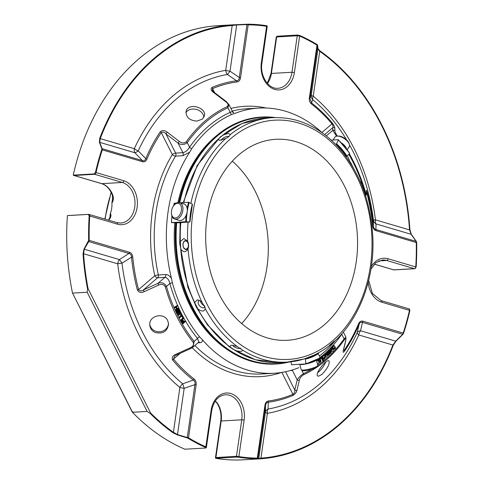 <?xml version="1.0" encoding="UTF-8"?>
<svg xmlns="http://www.w3.org/2000/svg" width="484" height="484" viewBox="0 0 484 484"><rect width="100%" height="100%" fill="white"/><g stroke="black" fill="none" stroke-linecap="round" stroke-linejoin="round"><path stroke-width="0.73" d="M232.296 161.184A100.66 75.867 -93.3 0 1 241.667 323.566M238.878 154.82A100.66 75.867 -93.3 0 1 275.813 139.307A100.66 75.867 -93.3 0 1 357.355 235.424A100.66 75.867 -93.3 0 1 287.417 340.294A100.66 75.867 -93.3 0 1 218.816 293.625A100.66 75.867 -93.3 0 1 238.878 154.82M347.252 149.598L349.206 146.682A8.567 3.993 -146.2 0 0 349.309 144.22L348.952 143.185A7.538 3.515 -146.2 0 0 338.304 136.046L337.209 136.107A8.567 3.993 -146.2 0 0 334.97 137.135L333.059 139.997M299.777 364.283L301.193 369.703A8.567 1.446 -14.6 0 0 301.375 369.915L302.603 370.611A7.538 1.27 -14.6 0 0 304.363 370.774A7.538 1.27 -14.6 0 0 311.956 369.213A7.538 1.27 -14.6 0 0 316.984 366.86L317.716 365.65A8.567 1.446 -14.6 0 0 317.776 365.384A140.675 106.02 86.7 0 0 323.203 361.312M221.49 140.251A4.09 1.337 153.3 0 1 221.902 139.301A4.09 1.337 153.3 0 1 227.734 136.361A4.09 1.337 153.3 0 1 227.746 136.361A4.09 1.337 153.3 0 1 228.769 136.615M240.59 348.105A4.09 1.349 20.3 0 1 239.574 348.492A4.09 1.349 20.3 0 1 233.469 346.229A4.09 1.349 20.3 0 1 232.943 345.298M200.382 300.897A4.283 2.444 -130.6 0 0 204.605 305.803M185.499 240.953A4.09 2.686 86.9 0 1 188.161 246.943A4.09 2.686 86.9 0 1 183.521 247.209A4.09 2.686 86.9 0 1 185.499 240.953M177.513 203.292A7.538 4.786 106.4 0 1 181.494 209.421A7.538 4.786 106.4 0 1 176.672 217.685A7.538 4.786 106.4 0 1 171.463 213.662A7.538 4.786 106.4 0 1 173.901 205.404A7.538 4.786 106.4 0 1 177.513 203.292M349.309 144.22A8.567 3.993 -146.2 0 0 337.209 136.107M346.441 148.497A8.567 3.993 -146.2 0 0 341.976 143.246M301.375 369.915A8.567 1.446 -14.6 0 0 303.377 370.097A8.567 1.446 -14.6 0 0 311.999 368.33A8.567 1.446 -14.6 0 0 317.716 365.65M299.826 364.283A8.567 1.446 -14.6 0 0 301.931 364.537A8.567 1.446 -14.6 0 0 310.087 362.915A8.567 1.446 -14.6 0 0 316.088 360.314M228.944 136.458A4.453 1.458 -26.7 0 0 228.067 136.343A4.453 1.458 -26.7 0 0 227.897 136.361M221.805 139.422A4.453 1.458 -26.7 0 0 221.696 139.549A4.453 1.458 -26.7 0 0 221.267 140.299M228.067 136.343A4.453 1.458 -26.7 0 0 228.055 136.349L227.746 136.361M232.707 345.274A4.453 1.47 -159.7 0 0 233.24 346.012A4.453 1.47 -159.7 0 0 233.367 346.12M239.719 348.48A4.453 1.47 -159.7 0 0 239.889 348.474A4.453 1.47 -159.7 0 0 239.901 348.474A4.453 1.47 -159.7 0 0 240.79 348.25M199.892 300.612A4.283 2.444 -130.6 0 0 199.632 300.612A4.283 2.444 -130.6 0 0 198.664 300.975A4.283 2.444 -130.6 0 0 198.839 304.763A4.283 2.444 -130.6 0 0 202.657 307.806A4.283 2.444 -130.6 0 0 204.236 307.479A4.283 2.444 -130.6 0 0 204.786 306.281M188.088 242.248A4.453 2.928 -93.1 0 0 185.638 240.578A4.453 2.928 -93.1 0 0 182.964 245.194A4.453 2.928 -93.1 0 0 186.134 249.478A4.453 2.928 -93.1 0 0 188.379 247.554M173.901 205.404L174.319 204.913A8.567 5.439 106.4 0 1 178.421 202.512A8.567 5.439 106.4 0 1 179.637 202.651A8.567 5.439 106.4 0 1 182.426 212.409A8.567 5.439 106.4 0 1 174.784 219.089A8.567 5.439 106.4 0 1 171.548 214.303L171.463 213.662M179.637 202.651L183.956 203.927A8.567 5.439 106.4 0 1 186.981 212.754A8.567 5.439 106.4 0 1 180.326 220.498A8.567 5.439 106.4 0 1 179.104 220.365L174.784 219.089M230.293 134.649L228.484 133.372L223.039 134.982L218.29 139.053L219.143 140.354L225.574 138.636C228.152 137.365 229.731 136.004 230.323 134.558A122.428 92.269 -93.3 0 1 272.849 117.672L265.565 118.096L241.982 123.559L220.498 136.803M334.232 341.159L329.483 345.237M303.758 359.061A122.428 92.269 -93.3 0 1 286.958 362.117L304.025 359.013L313.801 355.208M232.35 348.867L255.395 359.763L279.673 362.54L286.958 362.117A122.428 92.269 -93.3 0 1 242.357 349.98L237.178 346.447L231.673 345.249L230.608 345.455L229.9 346.865L235.073 350.398C240.058 351.838 242.49 351.699 242.357 349.98L242.315 349.89M237.178 346.447A122.428 92.269 -93.3 0 1 205.18 308.544C204.411 311.714 201.985 311.859 197.895 308.961L194.665 302.53L197.188 299.892L198.87 300.159L201.949 302.113A122.428 92.269 -93.3 0 1 188.028 248.716C185.917 252.533 183.49 252.672 180.744 249.133L180.32 241.528L183.896 238.515L187.604 241.111A122.428 92.269 -93.3 0 1 188.107 222.077L180.181 222.664M205.18 308.544L205.095 307.449L201.949 302.113M187.846 241.625L187.604 241.111C188.79 243.579 188.929 246.114 188.028 248.716L188.203 248.201M180.169 222.785L175.752 222.719M186.165 215.271A65.292 49.211 86.7 0 0 185.747 221.769L189.746 221.981L188.107 222.077M312.767 355.679L318.048 353.229L320.148 357.579A64.856 48.884 86.7 0 1 306.009 363.49L305.779 363.938L291.58 364.761L290.926 361.778M317.195 353.508C352.854 335.273 376.02 285.324 372.68 234.843C370.115 198.059 357.761 167.881 335.624 144.299L335.551 144.232C316.929 125.568 296.026 116.717 272.849 117.672M180.03 202.766L188.566 202.276L192.323 204.151A60.373 45.502 86.7 0 0 189.746 221.981L189.788 222.017M185.747 221.769L171.554 222.586A65.292 49.211 -93.3 0 1 171.971 216.088M176.763 202.953L174.391 203.28M171.596 222.622L175.746 222.797M305.779 363.938L305.464 359.043L304.575 358.662M345.933 156.513L347.022 156.199L349.642 153.482A64.856 48.884 86.7 0 0 338.298 140.045L336.568 143.821L335.563 144.238M338.183 139.701L331.28 140.1M88.378 241.51A1.712 0.865 30.9 0 0 88.717 241.583A1.712 1.089 -73.6 0 0 89.213 240.385L88.651 240.385L83.962 249.157A1.712 0.889 29.6 0 0 84.264 249.212L83.599 253.737L117.685 263.798A5.996 0.333 173.1 0 1 121.998 263.193A5.996 0.52 56.9 0 0 119.439 259.599A5.996 3.805 -73.6 0 0 117.685 263.798A173 130.39 86.7 0 0 179.879 387.46A5.996 1.028 -171.8 0 0 184.18 388.319L182.668 383.818A5.996 3.225 -50.3 0 0 179.879 387.46L173.399 432.285L177.495 434.578L184.18 388.319L194.913 384.641C195.385 382.602 194.852 381.077 193.322 380.073L182.668 383.818A168.759 127.189 -93.3 0 1 121.998 263.193L131.509 257.179C131.473 255.068 130.613 253.828 128.932 253.453A1.712 1.089 -73.6 0 0 129.434 252.255C131.327 252.884 132.428 254.481 132.743 257.04A160.379 120.879 86.7 0 0 138.575 289.632C139.846 291.174 141.467 291.271 143.433 289.922L157.911 283.358C161.656 281.99 164.512 283.007 166.478 286.407A140.675 106.02 86.7 0 0 194.126 341.383L193.055 347.058L190.629 348.577L190.121 347.857C193.086 346.58 194.108 344.723 193.183 342.267A1.712 0.774 -38.6 0 0 194.126 341.383L197.52 338.473A2.571 1.168 140.9 0 1 199.547 336.785L202.251 339.599A132.816 100.097 86.7 0 0 274.216 373.261A132.816 100.097 86.7 0 0 298.192 367.919L298.864 367.683M236.676 24.611L236.688 24.95L232.187 25.519L225.707 70.343A5.996 3.926 -99.7 0 0 227.371 74.482A5.996 0.907 123.6 0 0 230.003 71.209A5.996 1.028 8.2 0 1 225.707 70.343A173 130.39 86.7 0 0 134.322 148.673A5.996 3.805 -73.6 0 0 134.879 152.738A5.996 1.827 136.5 0 0 138.23 150.887A5.996 2.269 24.6 0 1 134.322 148.673L100.236 138.612L99.704 142.357A1.712 1.295 159.7 0 0 99.408 142.266L99.722 138.309A217.431 163.87 -93.3 0 1 232.06 24.884L248.08 24.2A217.431 163.87 -93.3 0 1 266.575 25.706A1.712 1.113 98.9 0 1 266.617 26.336L267.186 26.644A1.712 1.712 0 0 0 267.12 25.864M267.416 413.3A5.996 3.926 80.3 0 1 268.057 409.028A5.996 4.816 0.8 0 0 265.426 412.301A5.996 1.028 -171.8 0 0 267.416 413.3A173 130.39 86.7 0 0 358.801 334.97A5.996 3.805 106.4 0 1 360.55 330.772A5.996 3.902 13.4 0 0 357.204 332.623A5.996 2.269 -155.4 0 0 358.801 334.97L392.887 345.038L395.724 341.153A1.712 0.502 45.9 0 0 395.93 341.25L393.238 345.346A217.431 163.87 -93.3 0 1 260.9 458.771A1.712 1.125 -94.2 0 0 260.937 458.13L267.416 413.3M257.797 458.759A1.712 1.706 -69.7 0 0 257.887 458.378L257.319 458.094A1.712 1.125 90.4 0 1 257.252 458.741L258.662 458.905A1.712 1.706 -86.2 0 0 258.74 458.566L260.937 458.13A216.79 163.386 86.7 0 0 392.887 345.038A1.712 0.581 21 0 1 393.238 345.346M349.49 144.879A168.759 127.189 -93.3 0 1 373.43 220.317A5.996 5.209 -179.7 0 0 375.995 223.917A5.996 3.805 106.4 0 1 375.439 219.845A5.996 0.333 -6.9 0 0 373.43 220.317L373.327 225.792C373.563 227.891 374.422 229.132 375.905 229.513A1.712 1.089 106.4 0 1 376.062 230.674C374.168 230.045 373.061 228.448 372.747 225.889A160.379 120.879 86.7 0 0 366.92 193.297L366.485 193.673M416.355 241.462A1.712 0.944 145.5 0 0 416.119 241.383L375.905 229.513L375.995 223.917L411.164 234.298L409.524 229.906L409.924 229.876L411.376 234.359L416.355 241.462L416.676 242.557A217.431 163.87 -93.3 0 1 416.149 267.011L415.75 266.932A1.712 1.089 106.4 0 1 414.389 268.668A1.712 1.289 86.7 0 0 414.727 268.711A1.712 1.289 86.7 0 0 415 268.65L416.149 267.011M319.857 50.802A1.712 0.968 -54.8 0 1 319.724 51.358A216.79 163.386 86.7 0 1 409.524 229.906L375.439 219.845A173 130.39 86.7 0 0 313.245 96.189A5.996 1.028 8.2 0 1 311.254 95.191A5.996 5.735 -156.7 0 0 312.761 99.692A5.996 3.225 129.7 0 1 313.245 96.189L319.724 51.358L317.94 48.932A1.712 1.603 -5.6 0 0 317.952 48.606L319.857 50.802A217.431 163.87 -93.3 0 1 409.924 229.876M347.155 156.054A2.142 1.615 -93.3 0 1 347.742 156.774L349.406 160.077A0.859 0.647 -93.3 0 1 349.236 161.263M349.46 161.602A2.142 1.615 -93.3 0 1 350.67 162.588L353.356 167.924M360.138 181.379A3.225 2.432 -93.3 0 1 360.901 182.359A3.225 2.432 -93.3 0 1 361.318 184.156M177.531 305.235A135.387 102.039 86.7 0 1 169.872 283.497L166.478 286.407A1.712 0.321 -15.9 0 1 165.292 286.818C163.719 284.296 161.481 283.733 158.571 285.124L144.099 291.713L143.433 289.922L157.59 277.786A2.571 1.464 49.4 0 1 154.813 275.711A2.571 0.357 167.5 0 1 158.359 274.966L165.667 274.543C167.785 274.543 169.715 275.82 171.457 278.373L172.358 282.729A2.571 0.466 164.5 0 0 169.872 283.497C169.025 279.776 167.373 277.731 164.899 277.362A2.571 1.936 86.7 0 0 165.667 274.543M144.099 291.713C141.183 293.116 138.944 292.548 137.383 290.013L138.575 289.632L154.813 275.711A135.387 102.039 86.7 0 1 172.322 154.565A2.571 1.143 -148.7 0 0 175.535 156.12A2.571 1.936 86.7 0 0 175.613 153.095L165.976 133.935C164.469 132.096 162.902 131.654 161.269 132.592A160.379 120.879 86.7 0 0 146.882 159.218C145.89 161.384 144.438 162.225 142.514 161.735L102.299 149.865A1.712 1.089 -73.6 0 0 102.136 148.703A1.712 1.277 158.4 0 0 101.809 148.612L99.408 142.266M246.943 24.212L246.943 24.587L248.171 24.835L240.53 77.724C240.112 80.217 238.945 81.627 237.021 81.953A1.712 1.125 -97.4 0 0 236.573 80.767L227.371 74.482A168.759 127.189 -93.3 0 0 138.23 150.887L145.751 158.613A1.712 0.617 23.1 0 1 146.882 159.218M142.514 161.735A1.712 1.089 106.4 0 0 142.357 160.573L134.879 152.738L99.704 142.357L102.136 148.703L142.357 160.573C144.008 161.118 145.139 160.464 145.751 158.613A161.596 121.793 86.7 0 1 160.246 131.787A1.712 0.799 34 0 1 161.269 132.592L172.322 154.565A2.571 0.841 153.3 0 1 175.613 153.095L182.922 152.672C185.529 152.079 187.744 150.252 189.571 147.19L187.26 142.599C184.489 144.898 181.458 145.103 178.16 143.21L165.976 133.935A1.712 0.496 127.2 0 1 167.161 132.132L179.334 141.425A1.712 0.496 127.3 0 0 178.16 143.21L182.922 152.672A2.571 1.936 86.7 0 1 182.843 155.697L189.692 152.2A132.816 100.097 86.7 0 0 171.457 278.373M160.246 131.787C162.418 130.075 164.723 130.19 167.161 132.132M88.112 288.791L87.586 289.039A217.431 163.87 -93.3 0 1 83.036 253.779L83.599 253.737A216.79 163.386 86.7 0 0 88.112 288.791L150.56 412.949A216.79 163.386 86.7 0 0 173.399 432.285A1.712 0.968 -54.8 0 1 173.103 432.853A217.431 163.87 -93.3 0 1 150.125 413.384L150.56 412.949M83.962 249.157L83.036 253.779M87.586 289.039L87.168 292.257L147.112 411.442L150.125 413.384M173.103 432.853L177.386 434.91L177.495 434.578L187.266 437.536L187.157 437.905L177.386 434.91M301.671 370.079L303.468 373.66A1.712 1.083 -114.7 0 1 303.468 374.822C301.187 376.328 299.826 378.089 299.384 380.109L296.97 390.225A1.712 1.301 -166.4 0 1 294.78 390.037L297.212 379.916C298.416 377.689 300.503 375.602 303.468 373.66A140.675 106.02 86.7 0 0 311.847 369.25M296.97 390.225C296.529 392.252 295.167 394.012 292.88 395.495A1.712 1.089 -112.9 0 0 292.905 394.321C294.423 393.153 295.046 391.725 294.78 390.037L285.578 371.736M343.694 349.279L344.227 350.337A160.379 120.879 86.7 0 0 358.614 323.717C359.6 321.545 361.058 320.704 362.982 321.195A1.712 1.089 106.4 0 1 362.48 322.392C361.034 321.836 359.902 322.489 359.086 324.353L357.204 332.623A168.759 127.189 -93.3 0 1 268.057 409.028L268.263 402.198C266.781 402.301 265.867 403.396 265.534 405.489L264.966 405.205C265.383 402.712 266.551 401.303 268.475 400.976A160.379 120.879 86.7 0 0 292.905 394.321L281.894 372.426M133.07 412.229C131.787 410.898 131.612 410.946 132.543 412.38A217.431 163.87 86.7 0 0 184.852 449.2L205.736 448.015L205.627 447.458A217.431 163.87 -93.3 0 1 188.228 438.365L187.157 437.905M188.228 438.365A1.712 0.998 -58.7 0 0 188.494 437.778L187.266 437.536L194.913 384.641L196.141 384.889L188.494 437.778A216.79 163.386 86.7 0 0 205.845 446.847A1.712 1.053 113.7 0 1 205.627 447.458L205.736 448.015M172.57 359.981A1.712 0.793 -40 0 0 173.502 359.074A160.379 120.879 86.7 0 0 194.09 379.014A1.712 0.938 127.8 0 1 193.322 380.073A161.596 121.793 86.7 0 1 172.57 359.981C171.632 357.549 172.649 355.692 175.631 354.403L176.152 355.141L190.629 348.577M174.579 356.109L173.502 359.074L180.266 353.278M409.149 309.137L409.857 310.589A217.431 163.87 -93.3 0 1 403.559 333.343A1.712 0.52 -161.9 0 0 403.196 333.065A1.712 1.089 106.4 0 1 402.694 334.269A1.712 0.532 44.8 0 0 402.93 334.365L395.93 341.25M258.662 458.905L260.9 458.771M403.559 333.343L402.93 334.365M345.921 339.998L343.489 350.12A1.712 1.301 -166.4 0 1 343.295 350.513L345.739 340.379C346.272 338.28 345.842 338.056 344.445 339.701A1.712 0.823 35.4 0 0 344.1 338.836L345.903 337.13L345.921 339.998A1.712 1.301 -166.6 0 1 345.739 340.379M344.227 350.337A1.712 0.799 34 0 1 344.584 351.178C343.198 352.848 342.769 352.624 343.295 350.513M366.418 191.247L366.418 191.319A1.712 1.603 178.4 0 0 366.358 190.932C366.315 189.698 366.678 190.369 367.453 192.953L366.92 193.297M411.376 234.359A1.712 0.914 -35.3 0 0 411.164 234.298L416.119 241.383A1.712 1.089 106.4 0 1 416.276 242.551L416.676 242.557M276.933 36.233L276.249 37.093L276.673 36.959A1.712 1.289 -93.3 0 1 276.933 36.233L297.509 35.042L299.705 35.483A217.431 163.87 -93.3 0 1 317.105 44.576A1.712 0.998 121.3 0 1 316.996 45.151L317.564 45.435A1.712 1.615 -6.6 0 0 317.577 45.066L317.952 48.606M317.105 44.576L317.577 45.066M346.611 139.882A168.759 127.189 -93.3 0 0 312.761 99.692L311.514 102.892L309.923 98.325L311.254 95.191L317.94 48.932L317.564 45.435L309.923 98.325L309.355 98.04L316.996 45.151A216.79 163.386 86.7 0 0 299.65 36.082A1.712 1.053 -66.3 0 0 299.705 35.483M336.58 136.185L332.762 130.347L332.689 127.709C333.331 126.826 333.095 125.537 331.994 123.856A1.712 0.793 -40 0 0 332.26 122.984C333.99 125.374 334.843 127.123 334.825 128.236L334.892 130.868C334.886 131.969 335.733 133.729 337.427 136.149M365.505 195.451C366.146 196.558 365.904 195.397 364.785 191.966A1.712 0.333 -16.3 0 0 365.305 191.579C366.116 194.132 366.485 194.798 366.43 193.576L366.358 190.932M324.679 134.576L332.689 127.709A1.712 1.603 -1.6 0 1 334.825 128.236M237.021 81.953A160.379 120.879 86.7 0 0 212.585 88.608A1.712 1.089 -112.9 0 0 211.956 87.471C210.455 88.911 210.97 90.562 213.486 92.42A1.712 0.496 127.2 0 1 214.055 92.25L212.373 90.454M214.648 92.698L212.585 88.608L212.349 90.411M211.956 87.471A161.596 121.793 86.7 0 1 236.573 80.767C238.261 80.653 239.169 79.558 239.302 77.482L246.943 24.587L236.688 24.95L230.003 71.209L239.302 77.482L240.53 77.724M297.509 35.042A1.712 1.289 86.7 0 0 297.255 35.774L299.65 36.082L294.375 72.564A22.276 16.789 86.7 0 1 274.718 89.407A22.276 16.789 86.7 0 1 261.342 62.811L266.617 26.336A216.79 163.386 86.7 0 0 248.171 24.835A1.712 1.125 -89.6 0 0 248.08 24.2M99.722 138.309A1.712 0.581 -159 0 1 100.236 138.612A216.79 163.386 86.7 0 1 232.187 25.519A1.712 1.125 -94.2 0 0 232.06 24.884M73.284 175.172A1.712 1.712 0 0 0 73.828 175.45A1.712 1.089 -73.6 0 0 74.076 175.474A1.712 1.289 -93.3 0 1 73.514 175.111L94.09 173.925L95.475 172.352A217.431 163.87 -93.3 0 1 101.773 149.598L101.809 148.612M101.773 149.598A1.712 0.52 18.1 0 1 102.299 149.865A216.79 163.386 86.7 0 0 96.02 172.552A1.712 0.405 -167.1 0 0 95.475 172.352M319.525 361.645L320.021 361.965L320.614 361.258L320.408 360.277L319.597 359.491L318.69 360.949L318.647 359.939L319.646 358.989L320.777 359.981L320.916 361.693L319.978 362.468L319.198 361.984L319.525 361.645L318.871 361.772M320.602 358.148L321.019 357.821L321.279 358.384L320.862 358.711L320.602 358.148L320.039 358.184L320.299 358.741L320.862 358.711M321.642 357.319L322.005 357.029L323.893 360.997L323.53 361.294L321.642 357.319L321.08 357.355L322.967 361.324L323.53 361.294M328.188 354.56L328.884 354.597L329.132 353.828L327.438 354.1L326.996 353.247L328.128 351.795L328.836 352.207L327.692 352.521L327.462 353.399L329.156 353.163L329.531 354.276L328.642 355.256L327.886 354.941L328.188 354.56L327.353 354.935M330.1 352.727L330.796 352.745L331.032 351.965L329.344 352.291L328.89 351.451L329.356 350.331L330.015 349.962L330.705 350.356L330.415 350.761L329.574 350.7L329.362 351.59L330.79 351.239L331.328 351.59L331.038 353.096L330.366 353.459L329.81 353.12L330.1 352.727L329.247 353.151L330.36 353.459M322.761 356.412L323.003 356.708L324.056 355.407L324.697 355.849L324.764 356.72L323.748 358.136L324.111 358.59L324.601 358.414L325.266 357.18L324.746 358.856L323.639 358.892L322.386 356.72L322.761 356.412L321.824 356.756L322.386 356.72M326.779 354.784L325.653 354.391L325.012 355.716L324.982 354.766L326.095 353.701L327.184 354.56L327.486 355.891L326.416 357.168L325.23 356.157L326.779 354.784L325.744 354.318M332.647 349.018L331.51 348.734L330.941 350.12L330.862 349.17L331.982 347.996L333.046 348.758L333.416 350.065L332.98 351.124L332.345 351.444L331.183 350.543L332.647 349.018L331.643 348.619M333.954 348.389C334.716 348.964 335.067 348.655 335.013 347.476L335.37 347.185L335.388 348.371L334.208 349.351L332.484 347.203L332.823 346.828L333.089 347.089L334.081 345.606L334.68 345.951L334.831 346.81L333.954 348.389L334.402 348.782M316.675 361.161L317.613 360.489L318.768 361.512L318.944 362.97L318.387 363.786L317.377 363.865M299.384 380.109A1.712 1.301 -166.6 0 1 297.212 379.916L292.451 370.454A2.571 1.936 86.7 0 0 292.185 370.024M175.631 354.403L190.121 347.857M185.366 320.747L185.638 321.231L182.952 323.826L181.573 321.376L181.887 321.067L183 323.04L183.829 322.241L182.867 320.535L183.182 320.226L184.144 321.933L185.366 320.747L183.956 321.6M178.723 307.782L178.953 308.302L176.049 310.462L175.819 309.941L177.011 309.058L176.109 307.025L174.924 307.909L174.694 307.394L177.598 305.235L177.828 305.749L176.454 306.771L177.356 308.804L178.723 307.782L177.223 308.514M177.501 311.115L177.404 312.489L178.251 313.027L178.106 310.02L178.941 309.373L179.957 310.28L180.175 312.071L179.764 312.688L179.631 310.571L178.693 310.002L178.796 313.081L178.021 313.662L176.823 311.938L177.247 310.649L177.501 311.115M179.419 317.371L181.621 314.89L180.738 313.626L178.421 315.399L178.172 314.896L179.782 313.511L181.155 313.184L182.057 314.921L181.905 315.737L179.667 317.867L179.419 317.371L178.856 317.401L180.956 315.465L180.429 313.729M182.722 315.949L183.962 318.266L181.228 320.771L180.968 320.281L183.376 318.073L182.401 316.246L182.722 315.949L182.159 315.979L181.839 316.276L182.813 318.103L180.405 320.311L181.228 320.771M155.134 332.466C163.029 334.244 167.512 331.377 168.583 323.875L167.718 320.68C163.967 311.95 148.6 315.671 149.792 325.097C150.137 328.491 151.915 330.947 155.134 332.466M158.571 285.124L157.911 283.358L164.899 277.362L157.59 277.786A2.571 1.936 86.7 0 0 158.359 274.966A132.816 100.097 86.7 0 1 175.535 156.12L182.843 155.697M197.048 121.091L202.433 119.058L204.333 116.106C207.2 107.533 187.919 102.082 186.122 111.326C185.868 117.309 189.51 120.564 197.048 121.091M179.334 141.425C181.76 143.349 184.065 143.464 186.255 141.77A1.712 0.823 -144.6 0 1 187.26 142.599A140.675 106.02 86.7 0 1 227.885 107.775A1.712 1.083 -114.7 0 0 227.232 106.649C228.72 105.191 228.212 103.54 225.695 101.688L213.486 92.42M214.055 92.25L226.24 101.525A1.712 0.496 127.3 0 0 225.695 101.688M326.325 135.865L332.762 130.347A1.712 1.603 -1.4 0 1 334.892 130.868M366.418 191.319L366.491 193.957A1.712 1.603 178.6 0 0 366.43 193.576M318.502 376.219L321.945 374.404C327.511 368.487 329.87 363.986 329.017 360.901C326.748 358.462 314.255 374.108 317.758 376.001L318.502 376.219M94.09 173.925A1.712 1.289 86.7 0 0 94.652 174.288A1.712 1.089 -73.6 0 0 96.02 172.552L123.753 180.738A1.712 1.089 -73.6 0 1 122.385 182.474L94.652 174.288L74.076 175.474L101.809 183.66A20.564 15.5 -93.3 0 1 112.79 195.119C113.77 198.162 113.48 200.769 111.919 202.941A20.564 15.5 -93.3 0 1 110.4 213.462C111.387 215.247 111.011 217.249 109.269 219.458A1.712 0.895 -138.8 0 0 108.846 219.645L108.41 220.117M137.383 290.013A161.596 121.793 86.7 0 1 131.509 257.179L132.743 257.04M88.651 240.385A217.431 163.87 -93.3 0 1 89.177 215.924L89.74 215.997A1.712 1.089 -73.6 0 0 89.098 214.418A1.712 1.089 -73.6 0 0 88.856 214.388A1.712 1.289 86.7 0 0 88.518 214.351A1.712 1.289 86.7 0 0 88.239 214.406L89.177 215.924M67.445 215.64A1.712 1.712 0 0 1 67.941 215.537A1.712 1.289 -93.3 0 0 67.663 215.592L88.239 214.406M67.391 215.664A217.431 163.87 86.7 0 0 72.479 292.953L131.866 411.346M132.543 412.38L72.479 292.953M72.775 293.086L87.168 292.257M132.719 412.271L147.112 411.442M206.117 447.9A1.712 1.712 0 0 0 206.42 447.156L205.845 446.847L211.115 410.365L211.689 410.68C213.644 400.976 218.187 395.67 225.326 394.775A20.564 15.5 86.7 0 1 241.752 419.809L244.148 420.118A22.276 16.789 86.7 0 0 230.771 393.522A22.276 16.789 86.7 0 0 211.115 410.365M292.88 395.495A161.596 121.793 86.7 0 1 268.263 402.198A1.712 1.125 -97.4 0 0 268.475 400.976M257.252 458.741A217.431 163.87 -93.3 0 1 238.757 457.235A1.712 1.113 -81.1 0 0 238.878 456.594L236.482 456.285A1.712 1.289 86.7 0 0 236.519 457.102L238.757 457.235M194.09 379.014C195.76 380.4 196.444 382.354 196.141 384.889M215.477 457.622L215.471 457.67A1.712 1.712 0 0 1 215.477 457.604L215.713 458.312L236.519 457.102M220.752 421.128C221.587 414.419 220.347 408.417 217.02 403.136A1.712 0.684 -33.3 0 0 217.485 403.293A20.564 15.5 -93.3 0 1 221.176 420.995L241.752 419.809L236.482 456.285L215.477 457.604L220.752 421.128L221.176 420.995L215.906 457.471A1.712 1.289 -93.3 0 0 215.937 458.287M215.713 458.312A217.431 163.87 86.7 0 0 243.307 459.8L259.333 458.874M408.593 308.774A1.712 1.089 106.4 0 1 408.835 308.798A1.712 1.089 106.4 0 1 409.476 310.377A1.712 0.405 12.9 0 1 409.857 310.589M358.614 323.717A1.712 0.617 23.1 0 1 359.086 324.353A161.596 121.793 86.7 0 1 344.584 351.178M367.453 192.953A161.596 121.793 86.7 0 1 373.327 225.792L372.747 225.889M394.424 269.842A1.712 1.289 -93.3 0 1 394.151 269.897L414.727 268.711A1.712 1.712 0 0 0 415.218 268.608L415 268.65M374.289 264.095L393.807 269.86A1.712 1.089 106.4 0 1 393.565 269.83A1.712 1.712 0 0 0 394.151 269.897A1.712 1.289 -93.3 0 1 393.807 269.86L414.389 268.668L386.649 260.483A20.564 15.5 86.7 0 0 382.566 260.005L375.959 262.582L370.907 269.152M321.914 132.495L331.994 123.856A160.379 120.879 86.7 0 0 311.4 103.915A1.712 0.938 -52.2 0 0 311.514 102.892A161.596 121.793 86.7 0 1 332.26 122.984M311.4 103.915C309.73 102.529 309.046 100.575 309.355 98.04M234.268 24.738L218.248 25.664A217.431 163.87 86.7 0 0 73.259 175.075L73.368 175.069M318.048 360.586L318.557 359.237L319.646 358.989M319.978 362.468L318.998 362.389M319.749 361.875L320.051 361.288L319.319 359.594M321.019 357.821L320.039 358.184M322.005 357.029L321.08 357.355M328.533 352.6L327.783 352.443M327.499 353.453L328.358 353.126M327.928 355.323L327.396 355.062M327.886 354.941L327.365 354.972M328.279 354.669L328.539 353.816M326.585 353.84L326.918 352.171L328.128 351.795M330.415 350.761L329.677 350.61M329.386 351.626L330.263 351.275M329.81 353.12L329.247 353.151M330.185 352.824L330.451 351.971M328.4 351.844L328.793 350.362L330.015 349.962M324.117 359.17L323.076 358.928L321.824 356.756M325.266 357.18L324.885 357.404M323.965 358.505L324.322 357.434M322.526 356.424L323.01 355.673L324.056 355.401M326.216 354.814L324.782 356.085M325.23 356.157L324.8 356.182M324.395 355.492L324.891 354.034L326.095 353.701M326.416 357.168L324.812 356.466M325.012 355.716L324.637 355.734M332.084 349.055L330.62 350.573L331.183 350.543M330.342 350.041L330.723 348.395L331.982 347.996M332.345 351.444L330.62 350.573M330.941 350.12L330.499 350.144M332.823 346.828L332.26 346.859L331.921 347.234L332.484 347.203M334.341 349.369L333.355 349.194L331.921 347.234M335.37 347.185L334.565 347.415M335.013 347.476L334.504 347.506M334.154 348.668L334.468 347.56M332.569 346.84L333.518 345.636L334.081 345.6M316.554 360.701L317.129 360.519M183.182 320.226L182.305 320.565L183.267 322.271L182.813 322.707M182.867 320.535L182.305 320.565M183.829 322.241L183.267 322.271M181.887 321.067L181.01 321.406L182.389 323.863L182.952 323.826M181.573 321.376L181.01 321.406M177.598 305.235L174.131 307.425L174.361 307.945L174.924 307.909M174.694 307.394L174.131 307.425M175.68 307.352L176.448 309.094L175.256 309.978L175.486 310.492L176.049 310.462M177.011 309.058L176.448 309.094M175.819 309.941L175.256 309.978M179.503 312.234L178.941 312.265L179.262 311.26L178.65 310.044M178.1 313.662L176.944 313.438L176.261 311.974L176.684 310.68L177.247 310.649M178.941 312.265L179.764 312.688M177.755 312.997L177.543 310.05L178.874 309.373M178.172 314.896L177.61 314.933L180.145 313.075M179.667 317.867L179.104 317.903L178.856 317.401M177.61 314.933L177.858 315.429L178.421 315.399M183.376 318.073L182.813 318.103M182.401 316.246L181.839 316.276M180.968 320.281L180.405 320.311M226.24 101.525L228.926 104.544L227.885 107.775L230.196 112.373L232.417 111.495L228.95 104.592M112.851 197.526A158.577 119.518 86.7 0 0 111.961 202.239L112.699 199.844L112.336 195.004A1.712 0.423 -20.4 0 0 112.79 195.119M111.961 202.239L111.919 202.941M110.4 213.462L110.243 214.128A158.577 119.518 86.7 0 0 109.826 218.121M108.846 219.645L110.322 216.33L110.243 214.128M215.326 400.988L217.485 403.293M275.862 364.022A123.686 93.218 -93.3 0 1 275.638 364.041A123.686 93.218 -93.3 0 1 175.759 222.67M178.802 202.512A123.686 93.218 -93.3 0 1 215.991 136.137A123.686 93.218 -93.3 0 1 261.378 117.074A123.686 93.218 -93.3 0 1 261.608 117.061M193.086 347.028L198.857 342.079L197.52 338.473A135.387 102.039 86.7 0 1 185.626 321.237M320.118 357.513A135.387 102.039 86.7 0 0 341.789 334.244A2.571 1.222 34.9 0 1 341.625 334.027M335.775 340.058A133.124 100.333 -93.3 0 1 334.474 341.607A133.124 100.333 -93.3 0 1 319.482 355.988M202.251 339.599C202.729 341.456 201.955 342.478 199.934 342.666A2.571 1.936 -93.3 0 0 198.845 342.079M199.547 336.785A133.124 100.333 -93.3 0 1 172.358 282.729M191.731 148.703A2.571 1.222 34.9 0 1 189.571 147.19A135.387 102.039 86.7 0 1 230.196 112.373A2.571 1.627 65.9 0 0 231.679 114.466A133.124 100.333 -93.3 0 0 191.731 148.703L189.692 152.2M322.156 132.719A132.816 100.097 86.7 0 0 258.91 108.071A132.816 100.097 86.7 0 0 234.94 113.413L231.679 114.466M214.587 137.365A122.379 92.238 86.7 0 0 177.906 202.578M174.809 222.821A122.379 92.238 86.7 0 0 226.821 349.26M149.774 324.389A9.426 8.821 176.3 0 0 159.672 331.77A9.426 8.821 176.3 0 0 168.505 323.155M317.704 372.65A9.426 2.844 126.7 0 0 318.617 371.924A9.426 2.844 126.7 0 0 325.678 362.123M203.818 117.388A9.426 7.206 14.7 0 0 196.341 109.432A9.426 7.206 14.7 0 0 185.929 112.712M371.785 234.891A119.814 90.302 -93.3 0 1 242.321 345.854A119.814 90.302 -93.3 0 1 230.747 138.654A119.814 90.302 -93.3 0 1 371.785 234.891M223.039 134.982A122.428 92.269 -93.3 0 1 265.565 118.096M229.9 346.865A122.428 92.269 -93.3 0 1 197.895 308.961M194.665 302.53A122.428 92.269 -93.3 0 1 180.744 249.133M279.673 362.54A122.428 92.269 -93.3 0 1 235.073 350.398M180.32 241.528A122.428 92.269 -93.3 0 1 180.822 222.501M183.853 202.548A122.428 92.269 -93.3 0 1 218.29 139.053M190.871 203.359A122.428 92.269 -93.3 0 1 225.574 138.636M189.159 202.427A64.856 48.884 86.7 0 0 186.364 221.769M188.566 202.276A65.292 49.211 86.7 0 0 187.157 208.429M173.732 205.609A65.292 49.211 -93.3 0 1 174.373 203.092M305.126 358.632A59.937 45.175 86.7 0 0 318.048 353.229M305.464 359.043A60.373 45.502 86.7 0 0 318.49 353.598M305.821 363.932A65.292 49.211 86.7 0 0 320.021 357.978M346.477 156.483A59.937 45.175 86.7 0 0 336.114 144.202M347.022 156.199A60.373 45.502 86.7 0 0 336.568 143.821M119.439 259.599L84.264 249.212L88.717 241.583L128.932 253.453L119.439 259.599M265.426 412.301L258.74 458.566L257.887 458.378L265.534 405.489L265.426 412.301M395.724 341.153L360.55 330.772L362.48 322.392L402.694 334.269L395.724 341.153M365.305 191.579A147.886 111.459 86.7 0 0 349.321 153.815M165.292 286.818A141.885 106.934 86.7 0 0 193.183 342.267M227.232 106.649A141.885 106.934 86.7 0 0 186.255 141.77M364.398 192.293L364.785 191.966A146.67 110.546 86.7 0 0 348.825 154.329M303.468 374.822A141.885 106.934 86.7 0 0 344.445 339.701M116.596 222.579A1.712 1.089 106.4 0 1 116.838 222.604A1.712 1.089 106.4 0 1 117.473 224.183L89.74 215.997A216.79 163.386 86.7 0 0 89.213 240.385L129.434 252.255M244.148 420.118L238.878 456.594A216.79 163.386 86.7 0 0 257.319 458.094L264.966 405.205M371.264 266.817A22.276 16.789 86.7 0 1 388.017 258.746L415.75 266.932A216.79 163.386 86.7 0 0 416.276 242.551L376.062 230.674M362.982 321.195L403.196 333.065A216.79 163.386 86.7 0 0 409.476 310.377L381.737 302.191A1.712 1.089 -73.6 0 0 381.102 300.612L372.359 293.419L368.663 280.309M323.808 360.816A140.675 106.02 86.7 0 0 344.1 338.836L341.789 334.244M290.303 370.575L292.451 370.454M117.473 224.183A22.276 16.789 86.7 0 0 137.129 207.333A22.276 16.789 86.7 0 0 123.753 180.738M192.184 347.718A135.387 102.039 86.7 0 0 281.416 372.499M368.173 282.263A22.276 16.789 86.7 0 0 381.737 302.191M388.017 258.746A1.712 1.089 106.4 0 1 386.649 260.483L378.694 260.943M267.307 83.302L270.979 73.568L271.403 73.441A20.564 15.5 -93.3 0 1 267.477 83.484M276.673 36.959L271.403 73.441L291.979 72.249L297.255 35.774L276.673 36.959M266.146 108.005A135.387 102.039 86.7 0 0 230.88 108.428M294.375 72.564L291.979 72.249A20.564 15.5 86.7 0 1 277.919 88.282C268.753 89.431 259.666 75.982 261.917 63.12L267.186 26.644M261.342 62.811L261.917 63.12M112.336 195.004C109.916 188.941 106.323 185.154 101.567 183.636A1.712 1.089 -73.6 0 0 101.809 183.66L122.385 182.474A20.564 15.5 86.7 0 1 134.988 204.345A20.564 15.5 86.7 0 1 120.673 223.057L116.838 222.604L89.098 214.418A1.712 1.712 0 0 0 88.518 214.351L67.941 215.537M109.269 219.458A20.564 15.5 -93.3 0 1 108.61 220.178M261.378 117.074L275.432 117.576A123.686 93.218 86.7 0 0 261.838 117.043A123.686 93.218 86.7 0 0 216.451 136.113A123.686 93.218 86.7 0 0 179.243 202.56M176.212 222.64A123.686 93.218 86.7 0 0 276.092 364.01A123.686 93.218 86.7 0 0 289.523 361.923M273.43 117.642A123.341 92.958 86.7 0 0 216.826 136.391A123.341 92.958 86.7 0 0 179.721 202.675M176.708 222.64A123.341 92.958 86.7 0 0 287.538 362.086M316.445 360.277A135.387 102.039 86.7 0 0 317.274 359.679M194.895 345.479A132.816 100.097 86.7 0 0 262.086 373.963L274.216 373.261M198.047 342.775L199.934 342.666M177.773 305.791A135.387 102.039 86.7 0 0 178.669 307.788M178.917 308.326A135.387 102.039 86.7 0 0 179.54 309.669M180.242 311.127A135.387 102.039 86.7 0 0 181.325 313.317M182.026 314.691A135.387 102.039 86.7 0 0 182.686 315.949M183.944 318.278A135.387 102.039 86.7 0 0 185.342 320.747M258.91 108.071L246.779 108.773A132.816 100.097 86.7 0 0 232.199 111.054M111.302 192.62A121.054 91.234 86.7 0 0 105.113 219.143M317.776 365.384L316.409 360.144M239.574 348.492L239.889 348.474M220.111 137.135L197.218 165.474L183.242 202.584M180.187 222.567L179.746 243.41L187.883 287.218L196.335 307.116L207.376 324.764L228.569 346.181L231.497 348.286M189.897 221.999L192.457 204.284M171.445 222.598L171.887 215.852M173.587 205.797L174.258 203.141M320.106 357.954L305.803 363.938M338.298 139.731L349.726 153.271M174.549 356.139L176.152 355.141M343.489 350.12L343.241 350.646M366.491 193.957L365.626 195.996M409.694 309.379A1.712 1.712 0 0 0 408.835 308.798L381.102 300.612M276.267 37.002A1.712 1.712 0 0 0 276.249 37.093L270.979 73.568M319.035 359.521L319.597 359.491M327.142 353.586L327.704 353.556M328.321 353.132L328.884 353.096M327.892 355.329L328.454 355.292M328.34 353.719L328.896 353.683M327.136 354.179L327.698 354.149M330.227 351.275L330.79 351.245M329.023 352.364L329.586 352.328M317.861 363.98L317.298 364.01M317.613 360.495L317.05 360.526M177.495 313.142L178.058 313.106M180.096 313.075L180.659 313.045M206.42 447.156L211.689 410.68M393.565 269.83L374.253 264.131M101.567 183.636L73.828 175.45M215.217 401.151L217.02 403.136M275.638 364.041L289.541 361.923M345.897 337.118L343.344 332.048M198.591 342.073L198.942 342.013M232.417 111.495L233.742 112.633L232.786 112.627M104.816 219.058L111.132 192.287"/></g></svg>
